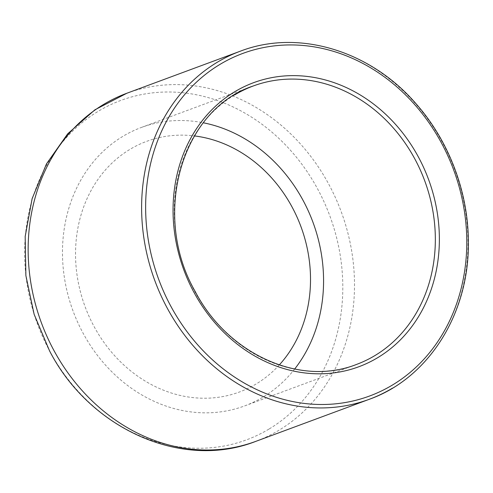 <?xml version="1.0" encoding="UTF-8"?>
<svg xmlns="http://www.w3.org/2000/svg" width="493" height="493" viewBox="0 0 493 493"><rect width="100%" height="100%" fill="white"/><g stroke="black" fill="none" stroke-linecap="round" stroke-linejoin="round"><path stroke-width="0.37" stroke-dasharray="2.46 1.85" d="M269.227 428.928A180.962 155.862 69.7 0 0 317.899 189.46A180.962 155.862 69.7 0 0 98.212 111.319A180.962 155.862 69.7 0 0 49.54 350.794A180.962 155.862 69.7 0 0 269.227 428.928M294.648 369.054A148.492 127.897 -110.3 0 1 263.188 396.988A148.492 127.897 -110.3 0 1 244.639 405.912A148.492 127.897 -110.3 0 1 77.635 322.182A148.492 127.897 -110.3 0 1 122.856 136.364A148.492 127.897 -110.3 0 1 141.411 127.441A148.492 127.897 -110.3 0 1 203.356 122.794M279.278 364.962A133.64 115.109 -110.3 0 1 256.169 383.955A133.64 115.109 -110.3 0 1 80.032 290.303A133.64 115.109 -110.3 0 1 194.371 135.914M126.806 93.263A185.614 159.874 -110.3 0 1 335.554 197.927A185.614 159.874 -110.3 0 1 279.026 430.192A185.614 159.874 -110.3 0 1 255.842 441.346M392.502 388.127A185.614 159.874 69.7 0 0 449.024 155.862A185.614 159.874 69.7 0 0 240.276 51.204M244.639 405.912L356.408 364.475A148.492 127.897 -110.3 0 1 194.692 291.437A148.492 127.897 -110.3 0 1 234.631 94.933M253.18 86.01L141.411 127.441"/><path stroke-width="0.74" d="M203.356 122.794A148.492 127.897 -110.3 0 1 312.944 222.22A148.492 127.897 -110.3 0 1 294.648 369.054M194.371 135.914A133.64 115.109 -110.3 0 1 300.952 226.663A133.64 115.109 -110.3 0 1 279.278 364.962M53.694 350.048A185.614 159.874 -110.3 0 1 126.806 93.263L94.915 109.803L67.714 133.769L46.478 163.892L32.113 198.679L25.174 236.498L25.883 275.636L34.14 314.337L49.565 350.887C89.461 428.491 181.621 470.538 255.842 441.346A185.614 159.874 -110.3 0 1 53.694 350.048M126.806 93.263L240.276 51.204A185.614 159.874 69.7 0 0 167.164 307.983A185.614 159.874 69.7 0 0 369.312 399.281A185.614 159.874 69.7 0 0 392.502 388.127M377.774 357.635A151.462 130.454 69.7 0 0 418.514 157.199A151.462 130.454 69.7 0 0 234.643 91.803A151.462 130.454 69.7 0 0 193.903 292.232A151.462 130.454 69.7 0 0 377.774 357.635M234.631 94.933A148.492 127.897 -110.3 0 1 253.18 86.01A148.492 127.897 -110.3 0 1 420.178 169.74A148.492 127.897 -110.3 0 1 374.957 355.552A148.492 127.897 -110.3 0 1 356.408 364.475C300.225 386.839 227.606 354.227 195.105 291.351C151.166 214.874 181.449 109.458 253.18 86.01M392.508 384.996A182.644 157.316 -110.3 0 1 170.781 306.135A182.644 157.316 -110.3 0 1 219.909 64.435A182.644 157.316 -110.3 0 1 441.636 143.303A182.644 157.316 -110.3 0 1 392.508 384.996M240.276 51.204C298.376 28.754 370.637 50.576 416.449 104.239C449.228 141.497 468.486 192.788 468.35 242.464C469.225 313.684 428.516 378.273 369.312 399.281L255.842 441.346"/></g></svg>
